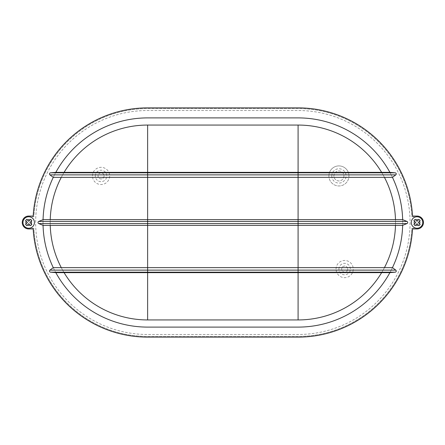 <?xml version="1.0" encoding="UTF-8"?>
<svg xmlns="http://www.w3.org/2000/svg" width="445" height="445" viewBox="0 0 445 445"><rect width="100%" height="100%" fill="white"/><g stroke="black" fill="none" stroke-linecap="round" stroke-linejoin="round"><path stroke-width="0.33" stroke-dasharray="2.23 1.67" d="M50.53 272.19A1.146 1.146 0 0 1 49.94 270.126L53.267 267.634A104.603 104.603 0 0 0 55.836 272.651A104.603 104.603 0 0 1 53.267 267.634M50.53 172.81A1.146 1.146 0 0 0 49.94 174.874L53.267 177.366A104.603 104.603 0 0 1 55.836 172.349A104.603 104.603 0 0 0 53.267 177.366M343.941 175.931A5.017 5.017 0 0 1 338.923 180.948A5.017 5.017 0 0 1 333.911 175.931A5.017 5.017 0 0 1 338.923 170.913A5.017 5.017 0 0 1 343.941 175.931A5.017 5.017 0 0 1 338.923 180.948A5.017 5.017 0 0 1 333.911 175.931A5.017 5.017 0 0 1 338.923 170.913A5.017 5.017 0 0 1 343.941 175.931M348.952 175.931A10.029 10.029 0 0 0 338.923 165.902A10.029 10.029 0 0 0 328.894 175.931A10.029 10.029 0 0 1 338.923 165.902A10.029 10.029 0 0 1 348.952 175.931A10.029 10.029 0 0 1 338.923 185.96A10.029 10.029 0 0 1 328.894 175.931A10.029 10.029 0 0 0 338.923 185.96A10.029 10.029 0 0 0 348.952 175.931A10.029 10.029 0 0 1 338.923 185.96A10.029 10.029 0 0 1 328.894 175.931M104.069 175.931A3.009 3.009 0 0 1 101.06 178.94A3.009 3.009 0 0 1 98.05 175.931A3.009 3.009 0 0 1 101.06 172.921A3.009 3.009 0 0 1 104.069 175.931A3.009 3.009 0 0 1 101.06 178.94A3.009 3.009 0 0 1 98.05 175.931A3.009 3.009 0 0 1 101.06 172.921A3.009 3.009 0 0 1 104.069 175.931M347.667 269.069A3.009 3.009 0 0 1 344.658 272.079A3.009 3.009 0 0 1 341.649 269.069A3.009 3.009 0 0 1 344.658 266.06A3.009 3.009 0 0 1 347.667 269.069A3.009 3.009 0 0 1 344.658 272.079A3.009 3.009 0 0 1 341.649 269.069A3.009 3.009 0 0 1 344.658 266.06A3.009 3.009 0 0 1 347.667 269.069M336.058 269.069A8.6 8.6 0 0 1 344.658 260.47A8.6 8.6 0 0 1 353.252 269.069A8.6 8.6 0 0 1 344.658 277.669A8.6 8.6 0 0 1 336.058 269.069M92.465 175.931A8.6 8.6 0 0 1 101.06 167.331A8.6 8.6 0 0 1 109.659 175.931A8.6 8.6 0 0 1 101.06 184.53A8.6 8.6 0 0 1 92.465 175.931M35.65 222.5A111.984 111.984 0 0 1 147.629 110.516L298.089 110.516A111.984 111.984 0 0 1 410.068 222.5A111.984 111.984 0 0 1 298.089 334.484L147.629 334.484A111.984 111.984 0 0 1 35.65 222.5A111.984 111.984 0 0 1 147.629 110.516L298.089 110.516A111.984 111.984 0 0 1 410.068 222.5A111.984 111.984 0 0 1 298.089 334.484L147.629 334.484A111.984 111.984 0 0 1 35.65 222.5M32.752 226.555A5.729 5.729 0 0 1 24.647 226.555A5.729 5.729 0 0 1 24.647 218.445M395.527 222.5A97.438 97.438 0 0 0 395.483 219.635A97.438 97.438 0 0 1 395.527 222.5A97.438 97.438 0 0 0 298.089 125.062L147.629 125.062A97.438 97.438 0 0 0 50.19 222.5A97.438 97.438 0 0 0 147.629 319.938L298.089 319.938A97.438 97.438 0 0 0 395.527 222.5A97.438 97.438 0 0 1 395.483 225.365M384.441 267.634A97.438 97.438 0 0 1 381.626 272.651M406.997 223.557L402.653 225.365A104.603 104.603 0 0 0 298.089 117.897L147.629 117.897A104.603 104.603 0 0 0 43.026 222.5A104.603 104.603 0 0 0 147.629 327.103L298.089 327.103A104.603 104.603 0 0 0 402.653 219.635L406.997 221.443M28.697 228.947L33.18 228.947L28.697 228.947A6.447 6.447 0 0 1 22.25 222.5A6.447 6.447 0 0 0 28.697 228.947A6.447 6.447 0 0 1 22.25 222.5A6.447 6.447 0 0 1 28.697 216.053A6.447 6.447 0 0 0 22.25 222.5A6.447 6.447 0 0 1 28.697 216.053L33.18 216.053A114.632 114.632 0 0 1 147.629 107.868A114.632 114.632 0 0 0 33.18 216.053L28.697 216.053M422.75 222.5A5.729 5.729 0 0 1 417.021 228.229L411.859 228.229A113.914 113.914 0 0 1 298.089 336.414L147.629 336.414A113.914 113.914 0 0 1 33.859 228.229L28.697 228.229A5.729 5.729 0 0 1 22.968 222.5A5.729 5.729 0 0 1 28.697 216.771L33.859 216.771A113.914 113.914 0 0 1 147.629 108.586L298.089 108.586A113.914 113.914 0 0 1 411.859 216.771L417.021 216.771A5.729 5.729 0 0 1 422.75 222.5A5.729 5.729 0 0 1 417.021 228.229L411.859 228.229A113.914 113.914 0 0 1 298.089 336.414L147.629 336.414A113.914 113.914 0 0 1 33.859 228.229L28.697 228.229M412.966 226.555A5.729 5.729 0 0 0 421.07 226.555A5.729 5.729 0 0 0 421.07 218.445M38.721 223.557L43.065 225.365A104.603 104.603 0 0 1 43.065 219.635L38.721 221.443M395.188 172.81A1.146 1.146 0 0 1 395.777 174.874M395.188 272.19A1.146 1.146 0 0 0 395.777 270.126M412.537 228.947A114.632 114.632 0 0 1 298.089 337.132A114.632 114.632 0 0 0 412.537 228.947L417.021 228.947A6.447 6.447 0 0 0 423.468 222.5A6.447 6.447 0 0 0 417.021 216.053A6.447 6.447 0 0 1 423.468 222.5A6.447 6.447 0 0 1 417.021 228.947L412.537 228.947A114.632 114.632 0 0 1 298.089 337.132L147.629 337.132L298.089 337.132M298.089 107.868L147.629 107.868L298.089 107.868A114.632 114.632 0 0 1 412.537 216.053A114.632 114.632 0 0 0 298.089 107.868M417.021 216.053L412.537 216.053L417.021 216.053A6.447 6.447 0 0 1 423.468 222.5A6.447 6.447 0 0 1 417.021 228.947M33.18 228.947A114.632 114.632 0 0 0 147.629 337.132A114.632 114.632 0 0 1 33.18 228.947M28.697 216.771L33.859 216.771A113.914 113.914 0 0 1 147.629 108.586L298.089 108.586A113.914 113.914 0 0 1 411.859 216.771L417.021 216.771M33.18 216.053A114.632 114.632 0 0 1 147.629 107.868M64.091 272.651A97.438 97.438 0 0 1 61.276 267.634A97.438 97.438 0 0 0 64.091 272.651M50.235 225.365A97.438 97.438 0 0 1 50.235 219.635A97.438 97.438 0 0 0 50.235 225.365M61.276 177.366A97.438 97.438 0 0 1 64.091 172.349A97.438 97.438 0 0 0 61.276 177.366M381.626 172.349A97.438 97.438 0 0 1 384.441 177.366A97.438 97.438 0 0 0 381.626 172.349M415.135 225.598L417.021 223.718L418.345 225.042M414.045 224.591L414.929 225.476M414.479 223.824L415.802 222.5L413.878 220.575M418.901 225.598L419.991 224.591M419.557 221.176L418.233 222.5L419.557 223.824M415.135 219.402L417.021 221.282L418.345 219.958M414.045 220.409L415.09 219.357M30.583 225.598L28.697 223.718L27.373 225.042M31.673 224.591L30.788 225.476M31.239 223.824L29.915 222.5L31.84 220.575M31.673 220.409L30.622 219.357M30.583 219.402L28.697 221.282L27.373 219.958M26.155 223.824L27.484 222.5L26.155 221.176M26.817 225.598L25.721 224.591M392.451 177.366A104.603 104.603 0 0 0 389.881 172.349A104.603 104.603 0 0 1 392.451 177.366M392.451 267.634A104.603 104.603 0 0 1 389.881 272.651A104.603 104.603 0 0 0 392.451 267.634M147.629 222.5L147.629 219.635L147.629 222.5M298.089 222.5L298.089 219.635L298.089 222.5M331.759 175.931A7.165 7.165 0 0 1 338.923 168.766A7.165 7.165 0 0 1 346.088 175.931A7.165 7.165 0 0 1 338.923 183.095A7.165 7.165 0 0 1 331.759 175.931M338.923 269.069A5.729 5.729 0 0 1 344.658 263.34A5.729 5.729 0 0 1 350.387 269.069A5.729 5.729 0 0 1 344.658 274.804A5.729 5.729 0 0 1 338.923 269.069M95.33 175.931A5.729 5.729 0 0 1 101.06 170.196A5.729 5.729 0 0 1 106.794 175.931A5.729 5.729 0 0 1 101.06 181.66A5.729 5.729 0 0 1 95.33 175.931M298.089 267.634L298.089 272.651L298.089 267.634M402.653 225.365A104.603 104.603 0 0 0 402.653 219.635M43.065 225.365A104.603 104.603 0 0 1 43.065 219.635M147.629 172.349L147.629 177.366L147.629 172.349M147.629 267.634L147.629 272.651L147.629 267.634M298.089 172.349L298.089 177.366L298.089 172.349"/><path stroke-width="0.67" d="M50.53 172.81A1.146 1.146 0 0 0 49.484 173.956A1.146 1.146 0 0 1 50.53 172.81L55.836 172.349L50.53 172.81L147.629 172.81L147.629 174.874L298.089 174.874L298.089 177.366L392.451 177.366L395.777 174.874L298.089 174.874L298.089 172.81L147.629 172.81L147.629 125.062A97.438 97.438 0 0 0 64.091 172.349A97.438 97.438 0 0 1 147.629 125.062L298.089 125.062L298.089 172.81L395.188 172.81L389.881 172.349L55.836 172.349A104.603 104.603 0 0 1 147.629 117.897L298.089 117.897A104.603 104.603 0 0 1 389.881 172.349L395.188 172.81A1.146 1.146 0 0 1 395.777 174.874L392.451 177.366A104.603 104.603 0 0 1 402.653 219.635L43.065 219.635L38.721 221.443A1.146 1.146 0 0 0 38.721 223.557L43.065 225.365A104.603 104.603 0 0 0 53.267 267.634L49.94 270.126A1.146 1.146 0 0 0 49.484 271.044A1.146 1.146 0 0 1 49.94 270.126L147.629 270.126L147.629 267.634L53.267 267.634M24.647 218.445A5.729 5.729 0 0 0 24.647 226.555A5.729 5.729 0 0 0 32.752 226.555A5.729 5.729 0 0 0 32.752 218.445A5.729 5.729 0 0 0 24.647 218.445A5.729 5.729 0 0 1 32.752 218.445A5.729 5.729 0 0 1 32.752 226.555A5.729 5.729 0 0 1 24.647 226.555A5.729 5.729 0 0 1 24.647 218.445M31.673 224.591L31.239 223.824L31.84 224.425L30.622 225.643L28.697 223.718L26.772 225.643L25.56 224.425L26.155 223.824L25.721 224.591M26.155 221.176L25.56 220.575L26.772 219.357L25.56 220.575L27.484 222.5L26.155 223.824A2.865 2.865 0 0 1 26.155 221.176M421.07 218.445A5.729 5.729 0 0 0 412.966 218.445A5.729 5.729 0 0 0 412.966 226.555A5.729 5.729 0 0 1 412.966 218.445A5.729 5.729 0 0 1 421.07 218.445A5.729 5.729 0 0 1 421.07 226.555A5.729 5.729 0 0 1 412.966 226.555A5.729 5.729 0 0 1 412.966 218.445A5.729 5.729 0 0 1 421.07 218.445M414.045 224.591L414.479 223.824L413.878 224.425L415.09 225.643L417.021 223.718L418.945 225.643L420.158 224.425L419.557 223.824L419.991 224.591M415.691 219.958L417.021 221.282L418.345 219.958A2.865 2.865 0 0 0 415.691 219.958L415.09 219.357L413.878 220.575L415.802 222.5L414.479 223.824A2.865 2.865 0 0 1 414.479 221.176M418.901 219.402L418.345 219.958L418.945 219.357L420.158 220.575L419.557 221.176L420.158 220.575L418.945 219.357M395.483 225.365A97.438 97.438 0 0 1 384.441 267.634M381.626 272.651A97.438 97.438 0 0 1 298.089 319.938L147.629 319.938A97.438 97.438 0 0 1 64.091 272.651A97.438 97.438 0 0 0 147.629 319.938L147.629 272.651L55.836 272.651A104.603 104.603 0 0 0 147.629 327.103L298.089 327.103A104.603 104.603 0 0 0 389.881 272.651L395.188 272.19A1.146 1.146 0 0 0 395.777 270.126L392.451 267.634A104.603 104.603 0 0 0 402.653 225.365L43.065 225.365M22.25 222.5A6.447 6.447 0 0 0 28.697 228.947L33.18 228.947A114.632 114.632 0 0 0 147.629 337.132L298.089 337.132A114.632 114.632 0 0 0 412.537 228.947L417.021 228.947A6.447 6.447 0 0 0 423.468 222.5A6.447 6.447 0 0 0 417.021 216.053L412.537 216.053A114.632 114.632 0 0 0 298.089 107.868L147.629 107.868A114.632 114.632 0 0 0 33.18 216.053L28.697 216.053A6.447 6.447 0 0 0 22.25 222.5M402.653 219.635L406.997 221.443L298.089 221.443L298.089 177.366L147.629 177.366L147.629 174.874L49.94 174.874A1.146 1.146 0 0 1 49.484 173.956A1.146 1.146 0 0 0 49.94 174.874L53.267 177.366A104.603 104.603 0 0 0 43.065 219.635M53.267 177.366L147.629 177.366L147.629 221.443L298.089 221.443L298.089 223.557L406.997 223.557A1.146 1.146 0 0 0 406.997 221.443A1.146 1.146 0 0 1 406.997 223.557L402.653 225.365M55.836 272.651L50.53 272.19A1.146 1.146 0 0 1 49.484 271.044A1.146 1.146 0 0 0 50.53 272.19L55.836 272.651M28.697 216.053L33.18 216.053M298.089 337.132L147.629 337.132A114.632 114.632 0 0 1 33.18 228.947L28.697 228.947M417.021 228.947L412.537 228.947M147.629 107.868L298.089 107.868A114.632 114.632 0 0 1 412.537 216.053L417.021 216.053M28.697 228.229A5.729 5.729 0 0 1 22.968 222.5A5.729 5.729 0 0 1 28.697 216.771M417.021 216.771A5.729 5.729 0 0 1 422.75 222.5M61.276 267.634A97.438 97.438 0 0 1 50.235 225.365A97.438 97.438 0 0 0 61.276 267.634M50.235 219.635A97.438 97.438 0 0 1 61.276 177.366A97.438 97.438 0 0 0 50.235 219.635M298.089 125.062A97.438 97.438 0 0 1 381.626 172.349A97.438 97.438 0 0 0 298.089 125.062M384.441 177.366A97.438 97.438 0 0 1 395.483 219.635A97.438 97.438 0 0 0 384.441 177.366M418.233 222.5L419.557 221.176A2.865 2.865 0 0 1 419.557 223.824L418.233 222.5M415.691 225.042A2.865 2.865 0 0 0 418.345 225.042L418.901 225.598M31.239 221.176A2.865 2.865 0 0 1 31.239 223.824L29.915 222.5L31.84 220.575L30.622 219.357L28.697 221.282L26.772 219.357M30.021 219.958A2.865 2.865 0 0 0 27.373 219.958L26.817 219.402M30.021 225.042A2.865 2.865 0 0 1 27.373 225.042L26.817 225.598M38.721 221.443A1.146 1.146 0 0 0 38.721 223.557A1.146 1.146 0 0 1 38.721 221.443L147.629 221.443L147.629 267.634L392.451 267.634L395.777 270.126L298.089 270.126L298.089 223.557L38.721 223.557M298.089 319.938L298.089 272.19L395.188 272.19L389.881 272.651L147.629 272.651L147.629 270.126L298.089 270.126L298.089 272.19L50.53 272.19"/></g></svg>
